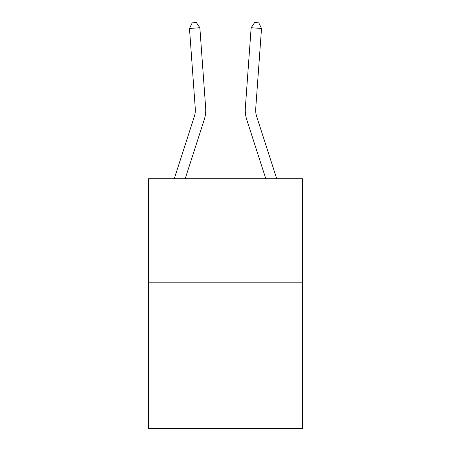 <?xml version="1.0" encoding="UTF-8"?>
<svg xmlns="http://www.w3.org/2000/svg" width="451" height="451" viewBox="0 0 451 451"><rect width="100%" height="100%" fill="white"/><g stroke="black" fill="none" stroke-linecap="round" stroke-linejoin="round"><path stroke-width="0.68" d="M302.48 282.811L302.48 428.45L148.52 428.45L148.52 178.782L302.48 178.782L302.48 282.811L148.52 282.811M195.277 108.623A20.808 20.808 -31.5 0 1 194.33 116.51L174.255 178.782L194.33 116.51A20.808 20.808 -31.2 0 0 195.277 108.623L189.482 28.469L192.205 22.849L196.354 22.55L199.855 27.72L205.656 107.874A31.209 31.209 148.5 0 1 204.23 119.701L185.186 178.782M276.745 178.782L256.67 116.51A20.808 20.808 31.5 0 1 255.723 108.623L261.518 28.469L251.145 27.72L245.344 107.874A31.209 31.209 -148.5 0 0 246.77 119.701L265.814 178.782M189.482 28.469L199.855 27.72L205.656 107.874M261.518 28.469L258.795 22.849L254.646 22.55L251.145 27.72L245.344 107.874"/></g></svg>
